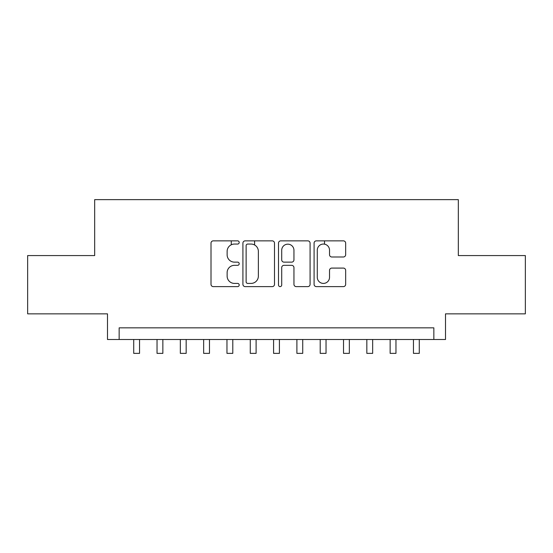 <?xml version="1.0" encoding="UTF-8"?>
<svg xmlns="http://www.w3.org/2000/svg" width="553" height="553" viewBox="0 0 553 553"><rect width="100%" height="100%" fill="white"/><g stroke="black" fill="none" stroke-linecap="round" stroke-linejoin="round"><path stroke-width="0.83" d="M239.2 242.456A1.604 1.604 0 0 0 237.603 240.852L213.292 240.852A2.288 2.288 0 0 0 211.004 243.14L211.004 284.332A2.288 2.288 0 0 0 213.292 286.62L237.603 286.62A1.604 1.604 0 0 0 239.2 285.016A1.604 1.604 0 0 0 237.603 283.413L234.458 283.413A7.32 7.32 0 0 1 227.131 276.092L227.131 272.664A7.32 7.32 0 0 1 234.458 265.336L237.603 265.336A1.604 1.604 0 0 0 239.2 263.74A1.604 1.604 0 0 0 237.603 262.136L234.458 262.136A7.32 7.32 0 0 1 227.131 254.815L227.131 251.38A7.32 7.32 0 0 1 234.458 244.06L237.603 244.06A1.604 1.604 0 0 0 239.2 242.456M343.372 256.986A2.288 2.288 0 0 0 345.66 254.698L345.66 243.14A2.288 2.288 0 0 0 343.372 240.852L316.371 240.852A2.288 2.288 0 0 0 314.083 243.14L314.083 284.332A2.288 2.288 0 0 0 316.371 286.62L343.372 286.62A2.288 2.288 0 0 0 345.66 284.332L345.66 270.376A2.288 2.288 0 0 0 343.372 268.087L331.814 268.087A2.288 2.288 0 0 0 329.526 270.376L329.526 277.295A6.118 6.118 0 0 1 323.408 283.413A6.118 6.118 0 0 1 317.284 277.295L317.284 250.177A6.118 6.118 0 0 1 323.408 244.06A6.118 6.118 0 0 1 329.526 250.177L329.526 254.698A2.288 2.288 0 0 0 331.814 256.986L343.372 256.986M433.849 339.501L445.511 339.501L445.511 313.855L525.35 313.855L525.35 255.576L458.326 255.576L458.326 199.633L94.674 199.633L94.674 255.576L27.65 255.576L27.65 313.855L107.489 313.855L107.489 339.501L433.849 339.501L433.849 327.846L119.151 327.846L119.151 339.501M274.495 243.14A2.288 2.288 0 0 0 272.207 240.852L245.207 240.852A2.288 2.288 0 0 0 242.919 243.14L242.919 284.332A2.288 2.288 0 0 0 245.207 286.62L272.207 286.62A2.288 2.288 0 0 0 274.495 284.332L274.495 243.14M280.793 240.852L307.793 240.852A2.288 2.288 0 0 1 310.081 243.14L310.081 284.332A2.288 2.288 0 0 1 307.793 286.62L296.235 286.62A2.288 2.288 0 0 1 293.947 284.332L293.947 267.624A2.288 2.288 0 0 0 291.659 265.336L283.993 265.336A2.288 2.288 0 0 0 281.705 267.624L281.705 285.016A1.604 1.604 0 0 1 280.101 286.62A1.604 1.604 0 0 1 278.505 285.016L278.505 243.14A2.288 2.288 0 0 1 280.793 240.852M247.723 244.06A1.604 1.604 0 0 0 246.126 245.663L246.126 281.816A1.604 1.604 0 0 0 247.723 283.413L251.041 283.413A7.32 7.32 0 0 0 258.369 276.092L258.369 251.38A7.32 7.32 0 0 0 251.041 244.06L247.723 244.06M293.947 250.295A6.118 6.118 0 0 0 287.83 244.17A6.118 6.118 0 0 0 281.705 250.295L281.705 259.848A2.288 2.288 0 0 0 283.993 262.136L291.659 262.136A2.288 2.288 0 0 0 293.947 259.848L293.947 250.295M133.715 339.501L133.715 353.367L139.543 353.367L139.543 339.501M157.031 339.501L157.031 353.367L162.858 353.367L162.858 339.501M180.34 339.501L180.34 353.367L186.167 353.367L186.167 339.501M203.649 339.501L203.649 353.367L209.476 353.367L209.476 339.501M231.278 244.785L231.278 240.852M226.965 339.501L226.965 353.367L232.792 353.367L232.792 339.501M254.587 244.972L254.587 240.852M250.274 339.501L250.274 353.367L256.101 353.367L256.101 339.501M273.583 339.501L273.583 353.367L279.417 353.367L279.417 339.501M296.899 339.501L296.899 353.367L302.726 353.367L302.726 339.501M324.521 244.163L324.521 240.852M320.208 339.501L320.208 353.367L326.035 353.367L326.035 339.501M343.524 339.501L343.524 353.367L349.351 353.367L349.351 339.501M366.833 339.501L366.833 353.367L372.66 353.367L372.66 339.501M390.142 339.501L390.142 353.367L395.969 353.367L395.969 339.501M413.457 339.501L413.457 353.367L419.285 353.367L419.285 339.501"/></g></svg>
